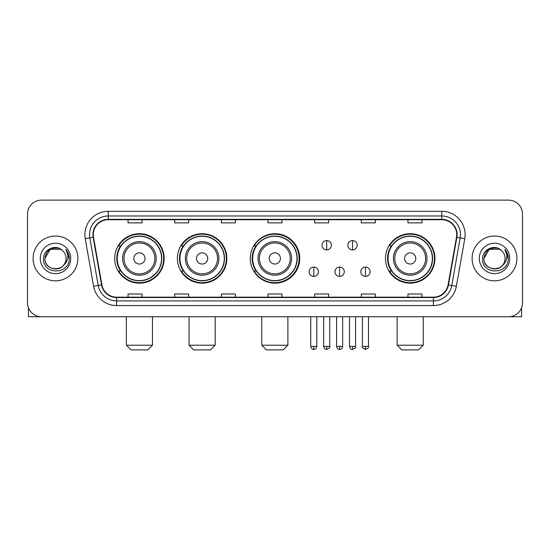 <?xml version="1.0" encoding="UTF-8"?>
<svg xmlns="http://www.w3.org/2000/svg" width="550" height="550" viewBox="0 0 550 550"><rect width="100%" height="100%" fill="white"/><g stroke="black" fill="none" stroke-linecap="round" stroke-linejoin="round"><path stroke-width="0.82" d="M385.474 258.438A24.729 24.729 0 0 0 410.204 283.168A24.729 24.729 0 0 0 434.933 258.438A24.729 24.729 0 0 0 410.204 233.709A24.729 24.729 0 0 0 385.474 258.438M250.271 258.438A24.729 24.729 0 0 0 275 283.168A24.729 24.729 0 0 0 299.729 258.438A24.729 24.729 0 0 0 275 233.709A24.729 24.729 0 0 0 250.271 258.438M177.403 258.438A24.729 24.729 0 0 0 202.125 283.168A24.729 24.729 0 0 0 226.854 258.438A24.729 24.729 0 0 0 202.125 233.709A24.729 24.729 0 0 0 177.403 258.438M114.696 258.438A24.729 24.729 0 0 0 139.425 283.168A24.729 24.729 0 0 0 164.147 258.438A24.729 24.729 0 0 0 139.425 233.709A24.729 24.729 0 0 0 114.696 258.438M120.629 271.033A22.626 22.626 0 0 1 120.629 245.843M183.329 271.033A22.626 22.626 0 0 1 183.329 245.843M256.018 271.033A22.626 22.626 0 0 1 256.018 245.843M391.408 271.033A22.626 22.626 0 0 1 391.408 245.843M27.5 214.115L27.5 302.761A13.997 13.997 0 0 0 41.498 316.759L508.502 316.759A13.997 13.997 0 0 0 522.5 302.761L522.5 214.115A13.997 13.997 0 0 0 508.502 200.117L41.498 200.117A13.997 13.997 0 0 0 27.5 214.115L27.5 302.761M33.096 258.438A22.392 22.392 0 0 0 55.495 280.83A22.392 22.392 0 0 0 77.887 258.438A22.392 22.392 0 0 0 55.495 236.046A22.392 22.392 0 0 0 33.096 258.438A22.392 22.392 0 0 0 55.495 280.83A22.392 22.392 0 0 0 77.887 258.438A22.392 22.392 0 0 0 55.495 236.046A22.392 22.392 0 0 0 33.096 258.438M472.113 258.438A22.392 22.392 0 0 0 494.505 280.83A22.392 22.392 0 0 0 516.904 258.438A22.392 22.392 0 0 0 494.505 236.046A22.392 22.392 0 0 0 472.113 258.438A22.392 22.392 0 0 0 494.505 280.83A22.392 22.392 0 0 0 516.904 258.438A22.392 22.392 0 0 0 494.505 236.046A22.392 22.392 0 0 0 472.113 258.438M93.28 234.644A14.932 14.932 0 0 1 108.213 219.718L441.788 219.718A14.932 14.932 0 0 1 456.493 237.236L448.099 284.824A14.932 14.932 0 0 1 433.4 297.158L116.6 297.158A14.932 14.932 0 0 1 101.901 284.824L93.507 237.236A14.932 14.932 0 0 1 93.28 234.644M92.909 234.644A15.304 15.304 0 0 0 93.142 237.304L101.53 284.886A15.304 15.304 0 0 0 116.6 297.536L433.4 297.536A15.304 15.304 0 0 0 448.47 284.886L456.857 237.304A15.304 15.304 0 0 0 441.788 219.34L108.213 219.34A15.304 15.304 0 0 0 92.909 234.644M85.236 238.693A23.327 23.327 0 0 1 108.213 211.317L441.788 211.317A23.327 23.327 0 0 1 464.764 238.693L456.369 286.282A23.327 23.327 0 0 1 433.4 305.559L116.6 305.559A23.327 23.327 0 0 1 93.631 286.282L85.236 238.693L89.836 237.882A18.659 18.659 0 0 1 108.213 215.985L441.788 215.985A18.659 18.659 0 0 1 460.164 237.882L451.777 285.471A18.659 18.659 0 0 1 433.4 300.891L116.6 300.891A18.659 18.659 0 0 1 98.223 285.471L89.836 237.882A18.659 18.659 0 0 1 89.547 234.644M508.502 200.117L41.498 200.117M41.498 316.759L508.502 316.759M522.5 302.761L522.5 214.115M448.47 284.886L451.777 285.471L460.164 237.882L464.764 238.693M268.001 219.718L268.001 222.874L281.999 222.874L281.999 219.718M221.347 219.718L221.347 222.874L235.345 222.874L235.345 219.718M174.694 219.718L174.694 222.874L188.691 222.874L188.691 219.718M128.04 219.718L128.04 222.874L142.037 222.874L142.037 219.718M314.655 219.718L314.655 222.874L328.653 222.874L328.653 219.718M361.309 219.718L361.309 222.874L375.306 222.874L375.306 219.718M407.962 219.718L407.962 222.874L421.96 222.874L421.96 219.718M281.999 297.158L281.999 294.002L268.001 294.002L268.001 297.158M235.345 297.158L235.345 294.002L221.347 294.002L221.347 297.158M188.691 297.158L188.691 294.002L174.694 294.002L174.694 297.158M142.037 297.158L142.037 294.002L128.04 294.002L128.04 297.158M328.653 297.158L328.653 294.002L314.655 294.002L314.655 297.158M375.306 297.158L375.306 294.002L361.309 294.002L361.309 297.158M421.96 297.158L421.96 294.002L407.962 294.002L407.962 297.158M62.398 250.47A10.546 10.546 0 0 1 66.034 258.438C66.681 272.037 44.302 272.037 44.949 258.438L50.222 249.308L60.761 249.308L62.398 250.47C55.928 243.691 43.471 249.274 43.587 258.438C42.405 274.718 68.791 275.137 69.218 259.229L69.245 258.438C69.204 254.98 68.056 251.941 65.794 249.329C67.513 252.147 68.117 255.186 67.609 258.438C67.114 261.202 65.773 263.464 63.573 265.21A10.546 10.546 0 0 0 66.034 258.438C66.681 272.037 44.302 272.037 44.949 258.438C45.973 250.862 50.318 247.445 57.984 248.194M63.573 265.21C57.977 272.779 44.399 267.939 44.949 258.438M40.281 258.438A15.208 15.208 0 0 0 55.495 273.646A15.208 15.208 0 0 0 70.703 258.438A15.208 15.208 0 0 0 55.495 243.231A15.208 15.208 0 0 0 40.281 258.438M65.897 249.446L69.238 258.837M28.435 307.787L28.435 316.759L82.555 316.759M147.819 349.882L131.024 349.882L126.363 345.214L152.488 345.214L147.819 349.882M145.021 258.438A5.596 5.596 0 0 0 139.425 252.842A5.596 5.596 0 0 0 133.822 258.438A5.596 5.596 0 0 0 139.425 264.034A5.596 5.596 0 0 0 145.021 258.438M156.221 258.438A16.796 16.796 0 0 0 139.425 241.643A16.796 16.796 0 0 0 122.629 258.438A16.796 16.796 0 0 0 139.425 275.234A16.796 16.796 0 0 0 156.221 258.438A16.796 16.796 0 0 1 139.425 275.234A16.796 16.796 0 0 1 122.629 258.438M161.583 258.438A22.158 22.158 0 0 0 139.425 236.28A22.158 22.158 0 0 0 117.26 258.438A22.158 22.158 0 0 0 139.425 280.596A22.158 22.158 0 0 0 161.583 258.438M163.68 258.438A24.262 24.262 0 0 1 118.69 271.033L120.938 271.033A22.371 22.371 0 0 0 154.22 275.213A22.371 22.371 0 0 0 154.22 241.663A22.371 22.371 0 0 0 120.938 245.843L118.69 245.843A24.262 24.262 0 0 1 163.68 258.438M210.526 349.882L193.731 349.882L189.062 345.214L215.188 345.214L210.526 349.882M207.728 258.438A5.596 5.596 0 0 0 202.125 252.842A5.596 5.596 0 0 0 196.529 258.438A5.596 5.596 0 0 0 202.125 264.034A5.596 5.596 0 0 0 207.728 258.438M218.921 258.438A16.796 16.796 0 0 0 202.125 241.643A16.796 16.796 0 0 0 185.329 258.438A16.796 16.796 0 0 0 202.125 275.234A16.796 16.796 0 0 0 218.921 258.438A16.796 16.796 0 0 1 202.125 275.234A16.796 16.796 0 0 1 185.329 258.438M224.29 258.438A22.158 22.158 0 0 0 202.125 236.28A22.158 22.158 0 0 0 179.967 258.438A22.158 22.158 0 0 0 202.125 280.596A22.158 22.158 0 0 0 224.29 258.438M226.387 258.438A24.262 24.262 0 0 1 181.39 271.033L183.638 271.033A22.371 22.371 0 0 0 216.927 275.213A22.371 22.371 0 0 0 216.927 241.663A22.371 22.371 0 0 0 183.638 245.843L181.39 245.843A24.262 24.262 0 0 1 226.387 258.438M283.209 349.882L266.413 349.882L261.752 345.214L287.877 345.214L283.209 349.882M280.411 258.438A5.596 5.596 0 0 0 274.814 252.842A5.596 5.596 0 0 0 269.218 258.438A5.596 5.596 0 0 0 274.814 264.034A5.596 5.596 0 0 0 280.411 258.438M291.61 258.438A16.796 16.796 0 0 0 274.814 241.643A16.796 16.796 0 0 0 258.019 258.438A16.796 16.796 0 0 0 274.814 275.234A16.796 16.796 0 0 0 291.61 258.438A16.796 16.796 0 0 1 274.814 275.234A16.796 16.796 0 0 1 258.019 258.438M296.972 258.438A22.158 22.158 0 0 0 274.814 236.28A22.158 22.158 0 0 0 252.649 258.438A22.158 22.158 0 0 0 274.814 280.596A22.158 22.158 0 0 0 296.972 258.438M299.076 258.438A24.262 24.262 0 0 1 254.079 271.033L256.327 271.033A22.371 22.371 0 0 0 289.616 275.213A22.371 22.371 0 0 0 289.616 241.663A22.371 22.371 0 0 0 256.327 245.843L254.079 245.843A24.262 24.262 0 0 1 299.076 258.438M418.598 349.882L401.803 349.882L397.141 345.214L423.266 345.214L418.598 349.882M415.8 258.438A5.596 5.596 0 0 0 410.204 252.842A5.596 5.596 0 0 0 404.607 258.438A5.596 5.596 0 0 0 410.204 264.034A5.596 5.596 0 0 0 415.8 258.438M426.999 258.438A16.796 16.796 0 0 0 410.204 241.643A16.796 16.796 0 0 0 393.408 258.438A16.796 16.796 0 0 0 410.204 275.234A16.796 16.796 0 0 0 426.999 258.438A16.796 16.796 0 0 1 410.204 275.234A16.796 16.796 0 0 1 393.408 258.438M432.362 258.438A22.158 22.158 0 0 0 410.204 236.28A22.158 22.158 0 0 0 388.046 258.438A22.158 22.158 0 0 0 410.204 280.596A22.158 22.158 0 0 0 432.362 258.438M434.466 258.438A24.262 24.262 0 0 1 389.469 271.033L391.717 271.033A22.371 22.371 0 0 0 425.006 275.213A22.371 22.371 0 0 0 425.006 241.663A22.371 22.371 0 0 0 391.717 245.843L389.469 245.843A24.262 24.262 0 0 1 434.466 258.438M326.693 240.57A4.668 4.668 0 0 0 322.025 245.231A4.668 4.668 0 0 0 326.693 249.899A4.668 4.668 0 0 0 331.361 245.231A4.668 4.668 0 0 0 326.693 240.57L326.693 249.899A4.668 4.668 0 0 0 331.361 245.231A4.668 4.668 0 0 0 326.693 240.57M352.536 240.57A4.668 4.668 0 0 0 347.875 245.231A4.668 4.668 0 0 0 352.536 249.899A4.668 4.668 0 0 0 357.204 245.231A4.668 4.668 0 0 0 352.536 240.57L352.536 249.899A4.668 4.668 0 0 0 357.204 245.231A4.668 4.668 0 0 0 352.536 240.57M313.768 267.066A4.668 4.668 0 0 0 309.107 271.734A4.668 4.668 0 0 0 313.768 276.403A4.668 4.668 0 0 0 318.436 271.734A4.668 4.668 0 0 0 313.768 267.066L313.768 276.403A4.668 4.668 0 0 0 318.436 271.734A4.668 4.668 0 0 0 313.768 267.066M339.618 267.066A4.668 4.668 0 0 0 334.95 271.734A4.668 4.668 0 0 0 339.618 276.403A4.668 4.668 0 0 0 344.279 271.734A4.668 4.668 0 0 0 339.618 267.066L339.618 276.403A4.668 4.668 0 0 0 344.279 271.734A4.668 4.668 0 0 0 339.618 267.066M365.461 267.066A4.668 4.668 0 0 0 360.8 271.734A4.668 4.668 0 0 0 365.461 276.403A4.668 4.668 0 0 0 370.129 271.734A4.668 4.668 0 0 0 365.461 267.066L365.461 276.403A4.668 4.668 0 0 0 370.129 271.734A4.668 4.668 0 0 0 365.461 267.066M521.565 307.787L521.565 316.759L467.445 316.759M501.414 250.47A10.546 10.546 0 0 1 505.051 258.438C505.697 272.037 483.319 272.037 483.966 258.438L489.239 249.308L499.778 249.308L501.414 250.47C494.945 243.691 482.487 249.274 482.604 258.438C481.415 274.718 507.808 275.137 508.234 259.229L508.255 258.438C508.221 254.98 507.066 251.941 504.804 249.329C506.529 252.147 507.134 255.186 506.626 258.438C506.131 261.202 504.783 263.464 502.59 265.21A10.546 10.546 0 0 0 505.051 258.438C505.697 272.037 483.319 272.037 483.966 258.438C484.99 250.862 489.335 247.445 497.001 248.194M502.59 265.21C496.987 272.779 483.416 267.939 483.966 258.438M479.297 258.438A15.208 15.208 0 0 0 494.505 273.646A15.208 15.208 0 0 0 509.719 258.438A15.208 15.208 0 0 0 494.505 243.231A15.208 15.208 0 0 0 479.297 258.438M504.907 249.446L508.255 258.837M441.788 211.317L441.788 219.34M89.836 237.882L93.142 237.304M116.6 305.559L116.6 297.536M433.4 297.536L433.4 305.559M93.631 286.282L101.53 284.886M456.857 237.304L460.164 237.882M108.213 211.317L108.213 219.34M451.777 285.471L456.369 286.282M154.853 258.438A15.428 15.428 0 0 0 139.425 243.011A15.428 15.428 0 0 0 123.998 258.438A15.428 15.428 0 0 0 139.425 273.866A15.428 15.428 0 0 0 154.853 258.438M217.553 258.438A15.428 15.428 0 0 0 202.125 243.011A15.428 15.428 0 0 0 186.697 258.438A15.428 15.428 0 0 0 202.125 273.866A15.428 15.428 0 0 0 217.553 258.438M290.242 258.438A15.428 15.428 0 0 0 274.814 243.011A15.428 15.428 0 0 0 259.387 258.438A15.428 15.428 0 0 0 274.814 273.866A15.428 15.428 0 0 0 290.242 258.438M425.631 258.438A15.428 15.428 0 0 0 410.204 243.011A15.428 15.428 0 0 0 394.776 258.438A15.428 15.428 0 0 0 410.204 273.866A15.428 15.428 0 0 0 425.631 258.438M326.693 346.383L323.661 346.383C324.191 348.542 325.201 349.553 326.693 349.415L326.693 346.383L329.725 346.383L329.725 316.759M352.536 346.383L349.504 346.383C350.034 348.542 351.044 349.553 352.536 349.415L352.536 346.383L355.575 346.383L355.575 316.759M313.768 346.383L310.736 346.383C311.266 348.542 312.276 349.553 313.768 349.415L313.768 346.383L316.8 346.383L316.8 316.759M339.618 346.383L336.586 346.383C337.116 348.542 338.126 349.553 339.618 349.415L339.618 346.383L342.65 346.383L342.65 316.759M365.461 346.383L362.429 346.383C361.817 347.353 362.828 348.363 365.461 349.415L365.461 346.383L368.493 346.383L368.493 316.759M152.488 316.759L152.488 345.214M126.363 316.759L126.363 345.214M215.188 316.759L215.188 345.214M189.062 316.759L189.062 345.214M287.877 316.759L287.877 345.214M261.752 316.759L261.752 345.214M423.266 316.759L423.266 345.214M397.141 316.759L397.141 345.214M323.661 346.383L323.661 316.759M329.725 346.383C330.344 347.353 329.333 348.363 326.693 349.415M349.504 346.383L349.504 316.759M355.575 346.383C356.187 347.353 355.176 348.363 352.536 349.415M310.736 346.383L310.736 316.759M316.8 346.383C316.271 348.542 315.26 349.553 313.768 349.415M336.586 346.383L336.586 316.759M342.65 346.383C342.121 348.542 341.11 349.553 339.618 349.415M362.429 346.383L362.429 316.759M368.493 346.383C369.112 347.353 368.101 348.363 365.461 349.415"/></g></svg>
